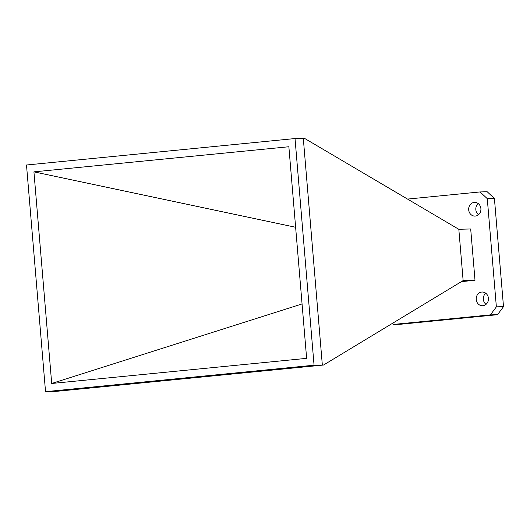 <?xml version="1.0" encoding="UTF-8"?>
<svg xmlns="http://www.w3.org/2000/svg" width="530" height="530" viewBox="0 0 530 530"><rect width="100%" height="100%" fill="white"/><g stroke="black" fill="none" stroke-linecap="round" stroke-linejoin="round"><path stroke-width="0.79" d="M486.036 304.366A6.857 6.128 88.5 0 1 485.745 293.216M481.75 292.05A6.857 6.128 -91.5 0 0 476.205 299.264A6.857 6.128 -91.5 0 0 482.505 305.737A6.857 6.128 -91.5 0 0 482.896 305.711A6.857 6.128 -91.5 0 0 488.441 298.503A6.857 6.128 -91.5 0 0 482.148 292.03A6.857 6.128 -91.5 0 0 481.75 292.05M478.51 214.723A6.857 6.128 88.5 0 1 478.219 203.58M474.224 202.414A6.857 6.128 -91.5 0 0 468.679 209.622A6.857 6.128 -91.5 0 0 474.973 216.101A6.857 6.128 -91.5 0 0 475.37 216.074A6.857 6.128 -91.5 0 0 480.915 208.866A6.857 6.128 -91.5 0 0 474.622 202.387A6.857 6.128 -91.5 0 0 474.224 202.414M461.365 281.629L475.006 280.284L470.693 228.967L458.768 229.278L304.511 138.357L303.299 138.33L322.333 364.998L323.545 365.024L463.134 280.595L458.828 229.278M494.417 198.485L503.5 306.658L497.518 314.694L490.389 314.88L496.365 306.844L487.282 198.671L480.061 191.94L487.196 191.754L494.417 198.485L487.282 198.671M496.365 306.844L503.5 306.658M392.511 323.293L393.704 324.406L490.389 314.88M393.704 324.406L400.832 324.221L497.518 314.694M475.006 280.284L463.134 280.595M323.545 365.024L56.624 391.319L45.534 391.67L314.058 365.21L295.024 138.549L26.5 165.002L45.534 391.67M303.299 138.33L295.024 138.549M322.333 364.998L314.058 365.21M306.631 358.353L51.702 383.475L33.927 171.859L288.863 146.744L306.631 358.353M51.702 383.475L302.06 303.948M295.627 227.271L33.927 171.859M407.543 199.081L480.061 191.94"/></g></svg>
